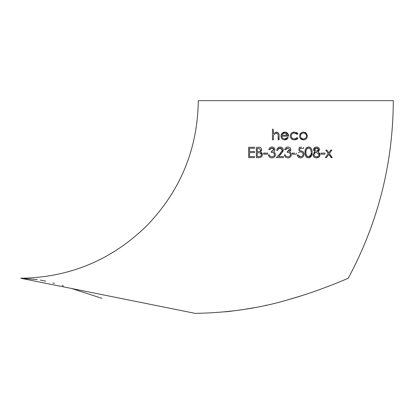 <?xml version="1.0" encoding="UTF-8"?>
<svg xmlns="http://www.w3.org/2000/svg" width="414" height="414" viewBox="0 0 414 414"><rect width="100%" height="100%" fill="white"/><g stroke="black" fill="none" stroke-linecap="round" stroke-linejoin="round"><path stroke-width="0.62" d="M291.368 154.815L291.384 154.546C291.13 156.652 289.935 157.765 287.797 157.889C285.862 157.781 284.713 156.761 284.346 154.836L285.277 154.836L286.084 156.264L287.818 156.823L286.084 156.264L285.582 155.607M290.39 155.11L290.224 155.555M289.609 156.269L289.205 156.528M288.765 156.704L288.294 156.797M288.351 152.554L288.863 152.673M290.374 154.101L290.452 154.634C290.069 153.066 289.008 152.336 287.264 152.445L287.264 151.596M289.303 150.825L288.967 151.022M288.548 151.188L288.139 151.296M286.012 149.024L286.788 148.3M284.899 149.133L284.744 149.656C285.127 148.015 286.152 147.13 287.828 147.006L286.679 147.208M290.814 150.142L290.597 148.621M290.592 148.61L290.297 148.14M290.105 147.927L289.826 147.674M289.438 147.415L288.941 147.193M290.535 150.919L290.675 150.639M290.261 152.192L289.64 151.824L290.763 152.709L291.384 154.546M293.64 139.839L294.411 139.896C291.927 139.766 290.54 138.483 290.255 136.046L290.426 137.205M290.571 137.583L290.975 138.255M291.233 138.571L293.019 139.704M290.255 136.046C290.535 133.541 291.948 132.216 294.489 132.066L292.18 132.666M292.129 132.697L291.839 132.894M291.518 133.158L290.99 133.753M290.581 134.462L290.343 135.223M37.244 279.574L20.7 278.255C69.982 277.504 112.173 259.837 147.275 225.242C180.613 190.393 197.628 148.859 198.316 100.638L393.3 100.638C393.057 163.592 378.034 222.794 348.241 278.255L347.139 278.726M297.749 133.965L297.216 132.972M296.905 132.749L296.367 132.459M296.626 133.743L297.387 134.193M295.586 133.168L295.958 133.318M297.174 137.639L294.426 138.969L297.174 137.639L297.951 138.152L297.174 137.639M295.43 139.803L295.927 139.673M296.408 139.482L296.854 139.233M297.278 138.923L297.951 138.152L294.411 139.896M289.764 157.372L290.028 157.196M290.307 156.968L290.752 156.466M291.094 155.871L291.306 155.229M20.7 278.255L195.144 313.362C228.813 312.813 260.308 308.13 289.619 299.306C319.199 291.047 347.962 278.368 348.241 278.255M345.359 279.481L343.532 280.252M343.32 280.34L341.146 281.241M340.505 281.51L339.941 281.743M329.865 285.758L321.466 288.92M301.48 295.741L288.17 299.715M266.523 305.175L265.343 305.434M254.346 307.669L242.356 309.703M241.973 309.76L229.961 311.354M229.873 311.364L225.459 311.835M101.937 298.339L73.728 289.195M73.05 288.972L71.938 288.61M63.502 285.945L62.152 285.536M54.467 283.326L52.852 282.897M45.721 281.173L40.386 280.097M288.475 157.837L289.748 157.382M284.346 154.836L284.801 156.192M285.055 156.595L285.971 157.423M254.481 147.27L248.643 147.27L254.481 147.27L254.481 148.134M254.481 148.331L249.57 148.331L249.57 151.519L254.481 151.519L249.57 151.519L249.57 148.331L252.556 148.331M254.481 151.519L254.481 152.58L249.57 152.58L249.57 156.559L254.481 156.559L254.481 157.62L248.643 157.62L254.481 157.62L254.481 156.559L249.57 156.559L249.57 152.58L254.481 152.58L254.481 152.114M258.905 147.286L257.87 147.27M257.213 147.27L258.362 147.27C260.246 147.12 261.343 147.979 261.648 149.837L261.498 148.942M261.379 148.662L261.048 148.165M260.08 147.508L259.521 147.358M261.343 151.11L261.576 150.494M261.638 150.059L260.453 152.036L262.445 154.681L262.233 153.578M262.134 153.377L261.902 153.004M261.596 152.678L261.172 152.362M260.846 152.197L260.453 152.036M262.445 154.681C262.176 156.621 261.074 157.599 259.138 157.62L260.323 157.465M267.62 153.506L267.62 153.915M265.55 153.108L263.64 153.294M263.64 154.07L263.64 153.108L267.62 153.108M274.461 155.11L274.291 155.56M274.249 155.638L274.021 155.949M273.675 156.28L273.271 156.528M272.826 156.704L272.36 156.797M272.433 152.559L273.426 152.875M273.866 153.196L274.223 153.625M274.347 153.842L274.523 154.634C274.13 153.061 273.069 152.331 271.341 152.445L271.341 151.384L271.341 152.445M272.614 151.193L272.195 151.296M272.65 148.16L272.976 148.279M273.287 148.46L273.799 148.988M270.088 149.019L270.87 148.295M272.438 147.053L270.772 147.203M268.971 149.128L268.815 149.656C269.209 148.005 270.238 147.12 271.9 147.006C273.638 147.079 274.648 147.974 274.922 149.692L274.798 148.936M274.653 148.59L274.384 148.16M273.504 147.41L273.002 147.187M274.606 150.924L274.746 150.639M274.886 150.147L273.711 151.824L274.601 152.435M274.016 151.979L273.711 151.824M272.547 157.837L273.199 157.672M273.38 157.599L274.094 157.201M274.368 156.978L274.813 156.471M275.16 155.876L275.377 155.234M275.445 154.696L275.455 154.546C275.191 156.658 273.996 157.775 271.874 157.889C269.949 157.791 268.795 156.771 268.417 154.836L269.126 156.59M277.908 149.526L280.107 148.067C278.658 148.181 277.861 148.978 277.711 150.453L276.78 150.453C276.956 148.352 278.079 147.203 280.159 147.006L279.497 147.063M279.486 147.068L278.27 147.565L277.344 148.522M283.238 150.603L282.762 148.347M282.369 147.865L281.649 147.337M279.196 155.923L283.109 151.162M283.419 156.559L278.601 156.559L283.419 156.559L283.419 157.62L283.419 156.559M276.516 157.48L278.736 157.62M281.329 148.393L282.353 150.163L279.895 153.879M280.583 148.108L280.94 148.207M294.054 153.108L292.31 153.294M292.31 153.987L292.31 153.108L294.551 153.108M294.219 154.174L296.295 154.174L296.295 153.108L296.295 154.174L292.31 154.174M298.944 156.326L298.152 154.965L297.744 154.965M299.648 156.694L299.281 156.539M301.915 156.383L300.435 156.823C302.039 156.689 302.913 155.809 303.064 154.199L303.053 154.344M302.65 152.849L303.017 153.723M298.717 150.329L299.343 147.27L301.578 147.27M301.992 148.331L303.591 148.331L303.591 148.067M303.591 147.467L303.591 148.331L300.072 148.331L299.513 151.053L300.072 148.331M302.018 151.089L300.124 150.908M303.597 155.974L303.99 154.241L303.731 152.813M303.648 152.631L303.503 152.362M303.493 152.347L303.312 152.088M303.095 151.834L302.608 151.405M299.513 151.053L300.735 150.851C302.779 151.032 303.866 152.161 303.99 154.241C303.829 156.502 302.624 157.718 300.378 157.889L301.873 157.61M300.378 157.889C298.587 157.75 297.531 156.777 297.221 154.965L297.599 156.213M297.847 156.611L298.225 157.046M298.468 157.258L299.219 157.682M308.968 147.037L307.483 147.182M307.198 147.301L306.821 147.519M306.453 147.808L306.143 148.134M305.651 148.905L305.341 149.739M305.335 149.759L305.165 150.624M305.159 150.639L305.149 154.148M311.628 149.376L310.593 147.803M310.231 147.519L309.418 147.136M309.926 157.553L312.089 152.45C312.342 155.395 311.152 157.211 308.513 157.889L309.522 157.724M305.17 154.293L305.346 155.147M305.351 155.162L306.153 156.766M306.474 157.108L307.204 157.594M318.858 157.154L319.598 156.28M319.608 156.269L319.851 155.762M320.001 155.183L319.722 153.299M315.882 157.848L317.274 157.827M318.019 157.636L318.366 157.48M313.305 155.995L313.641 156.564M313.864 156.844L315.22 157.713M313.802 150.686L315.059 151.855L313.931 152.611M313.569 149.382L313.693 150.442M317.119 147.053L315.344 147.234M314.987 147.4L313.621 149.092M318.05 151.855L320.053 154.608L319.266 156.751L316.519 157.889C314.454 157.843 313.284 156.782 313.015 154.691L315.059 151.855L313.548 149.661C313.843 147.958 314.852 147.073 316.581 147.006C318.283 147.089 319.261 147.984 319.52 149.687L318.05 151.855L318.62 151.483L319.52 149.687L319.442 149.076M319.266 148.605L318.977 148.14M318.149 147.415L317.662 147.193M319.717 153.289L319.448 152.901M320.979 153.904L320.979 153.371M324.964 153.304L324.964 154.174L320.979 154.174L324.964 154.174L324.964 153.904M327.091 150.375L326.863 150.054L325.756 150.054L328.261 153.558L325.357 157.62L325.678 157.62M331.029 150.054L330.3 150.696M331.298 150.846L331.862 150.054L331.417 150.054M331.868 157.62L332.261 157.62L329.363 153.558L329.704 153.082M328.276 155.084L328.809 154.334L331.474 157.62M326.02 157.62L326.791 157.165M276.273 132.066L273.395 133.629L276.273 132.066C278.348 132.387 279.29 133.665 279.103 135.901L279.103 139.766L278.177 139.766L278.177 136.206L278.363 139.766M278.177 136.206L278.161 135.373M278.068 134.483L276.112 132.998L277.887 133.986M273.463 135.45L273.395 139.766L272.821 139.766M272.469 129.147L272.469 139.766L272.469 129.147L272.992 129.147M273.395 129.748L273.395 133.023M279.103 135.901L279.02 134.524M278.886 133.908L278.746 133.556M278.586 133.267L278.141 132.749M277.866 132.537L277.582 132.366M277.266 132.232L276.945 132.138M282.094 137.257L281.893 136.18C282.032 137.888 282.953 138.814 284.651 138.969L287.435 137.376L288.097 137.722M284.014 139.834L286.328 139.621L287.269 139.063M281.018 135.331L281.189 137.355M281.318 137.681L281.577 138.167M281.587 138.178L282.602 139.28M283.145 132.413L281.463 134.043M281.453 134.058L281.178 134.664M288.263 137.81L284.77 139.896C282.415 139.709 281.147 138.411 280.961 136.004L281.83 133.479L284.791 132.066L283.543 132.252M284.791 132.066L287.839 133.556L286.886 132.656M286.498 132.433L285.681 132.159M287.839 133.556L288.661 136.18L288.465 134.798M288.454 134.757L288.206 134.146M286.928 138.043L286.617 138.328M285.883 138.742L285.489 138.861M302.655 132.138L300.305 133.655M300.129 133.908L299.803 134.56M300.222 138.214L303.462 139.896C301.076 139.704 299.772 138.405 299.545 136.004L300.58 133.318L302.97 132.097M307.312 135.259L306.013 132.992M305.734 132.77L305.04 132.371M307.348 136.444L307.348 135.528M304.223 139.834L304.595 139.756M304.963 139.632L305.635 139.28M306.231 138.783L307.209 137.158M299.612 136.765L299.834 137.5M291.327 135.057L291.435 134.773M291.751 134.25L292.662 133.443M293.215 133.189L293.8 133.044M291.751 137.696L291.44 137.163M291.249 136.584L291.202 136.273M303.462 132.066L306.339 133.313L307.374 136.004C307.152 138.405 305.848 139.699 303.462 139.896M306.391 136.589L306.22 137.153M305.123 138.488L304.606 138.757M304.047 138.918L303.462 138.969C305.278 138.825 306.272 137.836 306.448 136.009C306.272 134.183 305.278 133.173 303.462 132.998C301.64 133.173 300.642 134.177 300.471 136.009C300.642 137.831 301.635 138.819 303.462 138.969L302.898 138.923M305.951 134.343L306.225 134.845M306.386 135.414L306.448 136.009M301.79 133.505L302.308 133.22M302.872 133.054L303.462 132.998M300.978 137.681L300.699 137.158M300.528 136.599L300.471 136.009M294.489 132.066L297.951 133.841L297.174 134.322L294.421 132.998C292.507 133.08 291.425 134.069 291.182 135.963C291.404 137.862 292.486 138.861 294.426 138.969M288.661 136.18L281.893 136.18M281.991 135.254L287.73 135.254L284.837 132.998L282.886 133.706L281.991 135.254M286.695 133.593L287.068 133.924M283.802 133.168L284.309 133.039M276.112 132.998L273.54 135M326.863 150.054L328.809 152.787L330.76 150.054L331.862 150.054L329.363 153.558L332.261 157.62L331.159 157.62L328.809 154.334L326.465 157.62L325.357 157.62L328.261 153.558L325.756 150.054L326.863 150.054M320.979 153.108L324.964 153.108M314.573 150.168L314.474 149.677L316.565 151.384L318.589 149.656L316.529 148.067L314.474 149.677M318.542 150.023L318.185 150.675M317.905 150.939L317.605 151.136M317.31 151.26L316.927 151.353M317.238 148.145L317.854 148.398M317.926 148.455L318.428 149.035M318.537 149.294L318.589 149.656M314.526 149.309L314.671 148.978M314.687 148.952L314.894 148.693M315.173 148.455L315.484 148.274M314.003 154.236L315.204 152.776M315.649 152.585L316.11 152.481M318.884 153.723L319.122 154.624L316.591 152.445C315.095 152.481 314.216 153.237 313.947 154.722C314.205 156.145 315.064 156.844 316.529 156.823C318.004 156.823 318.868 156.094 319.122 154.624L319.07 155.095M314.795 156.332L314.454 156.021M314.174 155.623L313.947 154.722M319.049 155.167L318.858 155.623M318.288 156.28L317.89 156.539M317.455 156.704L317 156.797M308.513 157.889C305.915 157.211 304.761 155.395 305.051 152.45C304.745 149.516 305.899 147.705 308.513 147.006C311.142 147.669 312.332 149.485 312.089 152.45M310.365 149.061L310.764 149.821M310.93 150.329L311.126 151.627M311.157 152.445C311.395 150.163 310.521 148.704 308.544 148.067C306.557 148.683 305.703 150.142 305.982 152.445C305.692 154.727 306.546 156.187 308.544 156.823L310.764 155.048L311.126 153.283M306.044 151.089L306.163 150.329M306.738 149.019L307.235 148.517M307.856 148.181L308.544 148.067M307.856 156.704L307.535 156.564M307.24 156.373L306.955 156.125M306.722 155.85L306.049 153.868M310.433 155.736L309.631 156.528M309.289 156.689L308.916 156.787M297.221 154.965L298.152 154.965L300.435 156.823M303.064 154.199C302.919 152.719 302.085 151.959 300.564 151.912L298.282 152.445M287.818 156.823C289.319 156.813 290.198 156.083 290.452 154.634M287.264 151.384L289.919 149.687L287.839 148.067L285.676 149.656L284.744 149.656M287.828 147.006C289.577 147.089 290.587 147.984 290.851 149.692L289.64 151.824M280.159 147.006C282.053 147.136 283.098 148.16 283.285 150.08L281.189 153.796L278.601 156.559M283.419 157.62L276.381 157.62L280.397 153.335L282.353 150.163L280.107 148.067M268.417 154.836L269.348 154.836L270.161 156.264L271.889 156.823C273.385 156.823 274.265 156.094 274.523 154.634M271.341 151.384L273.996 149.687L271.91 148.067L269.747 149.656L268.815 149.656M274.834 152.709L275.455 154.546M267.62 154.174L263.64 154.174M259.138 157.62L256.338 157.62L256.338 147.27M260.116 151.126L259.267 151.534M258.533 148.331L257.27 148.331L257.27 151.648L257.896 151.648C259.387 151.86 260.328 151.26 260.722 149.852L258.662 148.331M257.896 151.648L257.27 151.648L257.27 148.331M257.27 152.709L259.821 152.833L257.27 152.709L257.27 156.559L258.595 156.559C260.147 156.761 261.12 156.135 261.519 154.681L259.821 152.833L261.519 154.681M261.218 155.628L260.018 156.435M259.547 156.513L258.595 156.559M248.643 157.62L248.643 147.27"/></g></svg>
